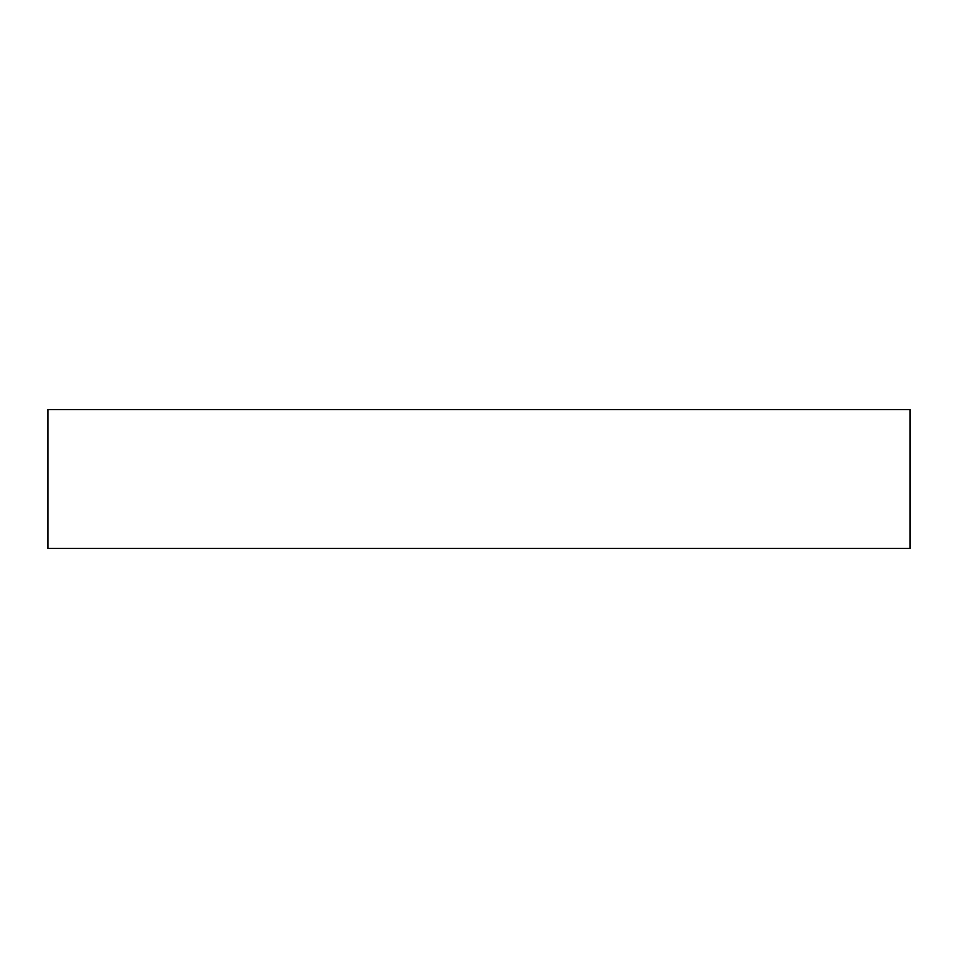<?xml version="1.0" encoding="UTF-8"?>
<svg xmlns="http://www.w3.org/2000/svg" width="958" height="958" viewBox="0 0 958 958"><rect width="100%" height="100%" fill="white"/><g stroke="black" fill="none" stroke-linecap="round" stroke-linejoin="round"><path stroke-width="1.44" d="M910.1 409.557L47.9 409.557L47.9 548.443L910.1 548.443L910.1 409.557L910.1 548.443L47.9 548.443L47.9 409.557L910.1 409.557"/></g></svg>
